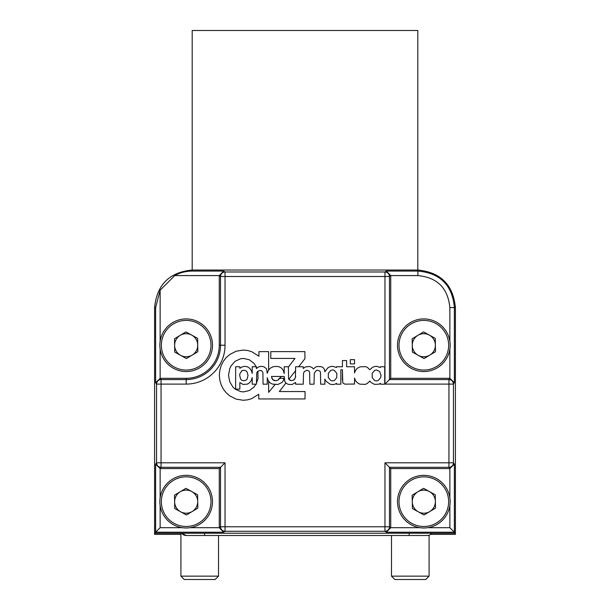 <?xml version="1.0" encoding="UTF-8"?>
<svg xmlns="http://www.w3.org/2000/svg" width="610" height="610" viewBox="0 0 610 610"><rect width="100%" height="100%" fill="white"/><g stroke="black" fill="none" stroke-linecap="round" stroke-linejoin="round"><path stroke-width="0.91" d="M186.172 475.342A26.322 26.322 0 0 1 212.493 501.664A26.322 26.322 0 0 1 186.172 527.986A26.322 26.322 0 0 1 159.85 501.664A26.322 26.322 0 0 1 186.172 475.342A26.322 26.322 0 0 1 212.493 501.664A26.322 26.322 0 0 1 186.172 527.986A26.322 26.322 0 0 1 159.85 501.664A26.322 26.322 0 0 1 186.172 475.342M192.119 511.561A11.544 11.544 0 0 0 191.776 491.561A11.544 11.544 0 0 0 174.628 501.862A11.544 11.544 0 0 0 192.119 511.561M197.838 508.13L186.408 514.992L174.742 508.526L174.513 495.198L185.943 488.328L197.609 494.794L197.838 508.13M449.86 505.53L449.86 527.696L455.411 533.247L455.411 307.623C453.215 284.809 440.679 272.281 417.812 270.032L417.812 30.5L192.188 30.5L192.188 270.032C169.374 272.228 156.839 284.763 154.589 307.623L154.589 533.247L455.411 533.247L455.411 534.375L430.668 534.375M180.911 534.375L154.589 534.375L154.589 308.752M215.17 579.5L218.517 576.153L215.17 579.5L184.258 579.5L180.911 576.153L218.517 576.153L218.517 535.504M423.828 318.916A26.322 26.322 0 0 1 450.149 345.237A26.322 26.322 0 0 1 423.828 371.559A26.322 26.322 0 0 1 397.507 345.237A26.322 26.322 0 0 1 423.828 318.916A26.322 26.322 0 0 1 450.149 345.237A26.322 26.322 0 0 1 423.828 371.559A26.322 26.322 0 0 1 397.507 345.237A26.322 26.322 0 0 1 423.828 318.916M429.768 355.134A11.544 11.544 0 0 0 429.425 335.134A11.544 11.544 0 0 0 412.276 345.435A11.544 11.544 0 0 0 429.768 355.134M435.487 351.703L424.057 358.566L412.39 352.1L412.162 338.771L423.592 331.901L435.258 338.367L435.487 351.703M423.828 475.342A26.322 26.322 0 0 1 450.149 501.664A26.322 26.322 0 0 1 423.828 527.986A26.322 26.322 0 0 1 397.507 501.664A26.322 26.322 0 0 1 423.828 475.342A26.322 26.322 0 0 1 450.149 501.664A26.322 26.322 0 0 1 423.828 527.986A26.322 26.322 0 0 1 397.507 501.664A26.322 26.322 0 0 1 423.828 475.342M418.224 511.759A11.544 11.544 0 0 0 435.372 501.466A11.544 11.544 0 0 0 417.88 491.767A11.544 11.544 0 0 0 418.224 511.759M435.487 508.13L424.057 514.992L412.39 508.526L412.162 495.198L423.592 488.328L435.258 494.794L435.487 508.13M429.089 576.153L425.742 579.5L394.83 579.5L391.483 576.153L429.089 576.153L429.089 535.191M186.172 318.916A26.322 26.322 0 0 1 212.493 345.237A26.322 26.322 0 0 1 186.172 371.559A26.322 26.322 0 0 1 159.85 345.237A26.322 26.322 0 0 1 186.172 318.916A26.322 26.322 0 0 1 212.493 345.237A26.322 26.322 0 0 1 186.172 371.559A26.322 26.322 0 0 1 159.85 345.237A26.322 26.322 0 0 1 186.172 318.916M180.575 355.333A11.544 11.544 0 0 0 197.724 345.039A11.544 11.544 0 0 0 180.232 335.332A11.544 11.544 0 0 0 180.575 355.333M197.838 351.703L186.408 358.566L174.742 352.1L174.513 338.771L185.943 331.901L197.609 338.367L197.838 351.703M154.589 353.884L154.589 532.118M455.411 308.759L455.411 532.118M409.165 533.247L409.157 535.504L186.507 535.504A6.016 6.016 -90 0 1 181.81 533.247A6.016 6.016 -90 0 0 186.507 535.504L204.602 535.504L204.609 533.247M181.589 533.247L186.286 535.504A6.016 6.016 90 0 1 181.589 533.247A6.016 6.016 90 0 0 186.286 535.504L186.408 535.504M431.857 533.247A6.016 6.016 -90 0 1 427.16 535.504L427.16 535.504A6.016 6.016 -90 0 0 431.857 533.247M417.812 270.032L192.188 270.032L192.112 271.069L223.664 271.069L225.037 271.984L384.963 271.984L386.336 271.069L417.88 271.069L417.812 270.032M154.589 307.623L155.626 307.547L160.14 290.192L174.75 275.583C179.797 272.693 185.585 271.191 192.112 271.069M449.86 349.103L449.86 378.33L448.945 379.588L448.945 384.102L384.963 384.102L390.736 378.322L390.736 275.583L417.88 275.583L417.88 271.069C440.214 273.044 452.376 285.205 454.374 307.562L455.411 307.623M182.306 527.696L160.14 527.696L154.589 533.247M449.86 378.33L454.374 382.722L453.451 384.102L453.451 462.799L454.374 464.179L454.374 532.21L386.336 532.21L384.963 531.295L225.037 531.295L223.664 532.21L155.626 532.21L155.626 464.179L160.14 468.571L161.055 467.306A4.514 4.506 -146.3 0 1 156.549 462.799L156.549 384.102L155.626 382.722L160.14 378.33L186.172 378.322A33.092 33.092 0 0 0 219.264 345.237L219.264 275.583L223.664 271.069M390.736 275.583L386.336 271.069M219.264 275.659L220.53 276.498A4.514 4.506 -56.3 0 1 225.037 271.984L225.037 276.498L384.963 276.498L384.963 271.984A4.514 4.506 56.3 0 1 389.47 276.498L390.736 275.659M454.374 464.179L449.86 468.571L449.86 497.798M386.336 532.21L390.736 527.696L390.736 468.571L449.86 468.571M223.664 532.21L219.264 527.696L190.046 527.696M390.736 527.62L389.47 526.781A4.514 4.506 123.7 0 1 384.963 531.295L384.963 526.781L225.037 526.781L225.037 531.295A4.514 4.506 -123.7 0 1 220.53 526.781L219.264 527.696M155.626 464.179L156.549 462.799L161.055 462.799L161.055 384.102L156.549 384.102A4.514 4.506 -33.7 0 1 161.055 379.588L160.216 378.322M295.598 384.193L295.598 382.424L295.598 384.193L303.239 384.193L303.521 373.213L304.237 371.688L306.914 370.209L309.102 371.162L309.628 372.26L309.819 384.193L314.02 384.193L314.264 373.213L316.171 370.636L317.795 370.209L319.937 371.162L320.463 372.26L320.654 384.193L324.856 384.193L324.856 379.084L326.098 381.326L330.109 384.193L332.587 384.575L334.928 384.239L336.506 383.332L336.506 384.193L336.506 383.332M342.423 360.563L346.625 360.563L342.423 360.563L342.423 366.77L336.506 366.77L336.506 367.487L332.587 366.29L330.056 366.724L327.86 367.822L324.863 371.772L324.428 369.347L323.186 367.632L321.279 366.679L317.078 366.534L315.644 367.006L313.357 368.966L312.45 367.769L309.773 366.48L305.435 366.915L303.239 368.486L303.239 366.77L295.598 366.77L295.408 377.75L293.502 380.183L291.496 380.564L289.155 379.755L288.583 378.657L288.393 366.77L284.191 366.77L284.191 373.549L283.33 370.491L281.706 368.204L279.273 366.816L275.979 366.343L272.685 366.915L270.062 368.348L268.248 370.636L267.249 373.282L266.478 368.73L263.955 366.77L261.233 366.343L258.701 366.862L256.413 368.531L256.413 366.77L252.212 366.77L252.212 373.358L251.35 370.544L249.78 368.348L247.584 366.862L244.907 366.343L242.139 366.862L239.844 368.318L239.844 366.77L235.643 366.77L235.643 389.111L239.844 389.111L239.844 382.523L243.138 384.483L247.53 384.094L249.78 382.569L251.35 380.282L252.212 377.56L252.212 384.193L256.413 384.193L256.741 372.923L257.512 371.498L260.135 370.4L261.515 370.682L262.902 372.405L263.047 384.193L267.249 384.193L267.249 377.75L268.148 380.419L269.826 382.668L272.357 384.094L277.893 384.483L282.232 382.333L283.52 380.228L283.856 378.276L279.227 378.276L278.274 379.992L275.598 380.754L272.639 379.611L271.45 376.462L284.191 376.462L284.809 381.471L286.288 383.377L288.347 384.384L292.213 384.483L295.598 382.424M380.365 384.193L380.365 383.332L380.365 384.193L384.712 384.193L384.712 366.77L380.365 366.77L380.365 367.487L376.454 366.29L374.448 366.579L372.687 367.25L369.812 369.736L367.289 367.296L365.474 366.625L359.938 366.862L357.361 368.249L355.546 370.346L354.547 372.893L354.547 366.77L346.625 366.77L346.625 360.563M342.423 380.183L342.423 369.774L342.782 382.897L344.856 384.147L354.547 384.048L354.547 378.078L355.5 380.663L357.315 382.76L359.748 384.147L365.237 384.384L367.151 383.576L369.82 381.036L371.109 382.523L374.448 384.338L378.749 384.239L380.365 383.332M449.783 378.322L390.736 378.322M384.963 384.102L384.963 276.498L389.47 276.498L389.47 379.588L448.945 379.588A4.514 4.506 33.7 0 1 453.451 384.102L448.945 384.102L448.945 467.306L449.783 468.571M384.963 462.799L453.451 462.799A4.514 4.506 146.3 0 1 448.945 467.306L389.47 467.306L389.47 526.781L384.963 526.781L384.963 462.799L390.736 468.571M160.216 468.571L219.264 468.571L219.264 527.62M225.037 462.799L161.055 462.799L161.055 467.306L220.53 467.306L225.037 462.799L225.037 526.781L220.53 526.781L220.53 467.306L219.264 468.571M336.506 384.193L340.845 384.193L340.845 369.774L342.423 369.774M298.633 366.77L304.909 358.749L304.909 351.642L270.779 351.642L270.779 358.421L294.981 358.421L288.393 367.075M268.629 370.156L268.629 351.642L258.937 351.642L258.937 356.225L251.777 351.734L247.675 350.491L243.237 350.064L236.169 351.207L229.917 354.41L226.34 357.46L223.428 361.189L221.232 365.436L219.852 370.163L219.325 375.219L219.852 380.282L221.232 385.001L223.428 389.256L226.34 392.924L229.917 395.982L236.169 399.131L243.237 400.274L247.584 399.847L251.686 398.65L258.747 394.266L258.747 398.94L305.046 398.94L305.046 391.544L279.319 391.544L285.915 383.027M350.3 363.903L354.547 363.903L354.547 359.656L350.3 359.656L350.3 363.903M247.103 379.084L245.86 380.327L243.855 380.754L241.903 380.327L240.614 379.084L239.707 375.455L239.944 373.594L241.903 370.682L243.855 370.209L245.86 370.682L247.103 371.925L248.011 375.455L247.103 379.084M330.772 370.4L332.587 369.919L334.356 370.4L336.789 373.312L336.789 377.605L334.356 380.518L332.587 380.945L330.772 380.518L328.34 377.605L328.34 373.312L330.772 370.4M379.656 371.543L381.036 375.409L380.655 377.605L378.223 380.518L376.454 380.945L374.639 380.518L372.207 377.605L372.207 373.312L374.639 370.4L376.454 369.919L379.656 371.543M288.583 378.657L288.873 379.222L295.598 370.651L295.598 366.77M255.979 384.193L253.973 387.06L249.254 390.583L243.428 391.925L240.47 391.544L235.124 389.111L232.929 387.06L229.726 381.761L228.537 375.219L229.726 368.676L231.114 365.817L235.124 361.28L240.47 358.802L243.428 358.421L249.254 359.755L253.973 363.331L256.253 366.77M256.413 367.098L256.894 368.097M271.778 378.223L273.928 380.472L275.598 380.754L278.274 379.992L281.248 376.462L279.868 378.276L283.856 378.276M275.095 384.544L268.629 392.382L268.629 381.067M257.877 371.246L258.038 378.604L256.413 383.309M288.873 379.222L290.108 380.373L291.496 380.564L293.502 380.183L294.737 379.13M295.408 377.75L295.598 376.126M186.172 476.845A24.819 24.819 0 0 1 210.991 501.664A24.819 24.819 0 0 1 186.172 526.483A24.819 24.819 0 0 1 161.36 501.664A24.819 24.819 0 0 1 186.172 476.845M423.828 320.418A24.819 24.819 0 0 1 448.64 345.237A24.819 24.819 0 0 1 423.828 370.056A24.819 24.819 0 0 1 399.009 345.237A24.819 24.819 0 0 1 423.828 320.418M423.828 476.845A24.819 24.819 0 0 1 448.64 501.664A24.819 24.819 0 0 1 423.828 526.483A24.819 24.819 0 0 1 399.009 501.664A24.819 24.819 0 0 1 423.828 476.845M186.172 320.418A24.819 24.819 0 0 1 210.991 345.237A24.819 24.819 0 0 1 186.172 370.056A24.819 24.819 0 0 1 161.36 345.237A24.819 24.819 0 0 1 186.172 320.418M417.88 275.583C437.286 277.451 447.946 288.111 449.86 307.562L454.374 307.562L454.374 382.722M155.626 382.722L155.626 307.547M174.75 275.583L219.264 275.583M160.14 290.192L160.14 341.364M160.14 349.103L160.14 378.33M449.86 307.562L449.86 341.364M449.86 527.696L427.694 527.696M419.954 527.696L390.736 527.696M160.14 527.696L160.14 505.53M160.14 497.798L160.14 468.571M219.264 345.237L220.53 345.237A34.351 34.351 0 0 1 186.172 379.588L186.172 378.322M161.055 379.588L186.172 379.588L186.172 384.102L161.055 384.102L161.055 379.588M225.037 345.237L220.53 345.237L220.53 276.498L225.037 276.498L225.037 345.237A38.865 38.865 0 0 1 186.172 384.102M184.258 579.5L180.911 576.153L180.911 533.247M391.483 576.153L391.483 535.504M409.157 535.504L427.16 535.504"/></g></svg>
